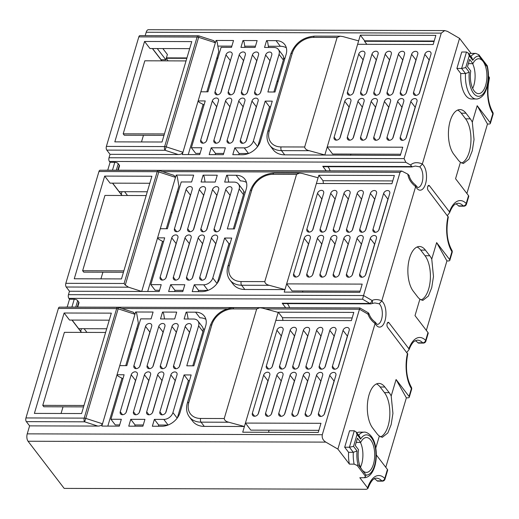 <?xml version="1.0" encoding="UTF-8"?>
<svg xmlns="http://www.w3.org/2000/svg" width="519" height="519" viewBox="0 0 519 519"><rect width="100%" height="100%" fill="white"/><g stroke="black" fill="none" stroke-linecap="round" stroke-linejoin="round"><path stroke-width="0.78" d="M426.339 330.408L446.917 260.934L448.338 260.94A2.686 1.239 -163.5 0 0 449.83 260.291A2.686 1.239 -163.5 0 0 449.616 259.539L436.641 242.6L431.756 259.085L433.482 276.497L431.724 287.688L428.383 296.057L422.803 300.43L419.897 299.132L415.012 315.617L427.987 332.556A2.686 1.239 16.5 0 1 428.201 333.308L425.872 341.178A2.686 1.239 -163.5 0 0 425.658 340.419A2.686 2.115 136.2 0 1 422.726 342.819L418.003 342.806A25.755 12.242 90.2 0 0 415.2 340.73M436.641 242.6L446.917 260.934M29.602 425.872L97.773 426.073C99.966 426.151 101.542 425.398 102.509 423.802L85.778 418.385L118.559 307.449A2.686 2.686 0 0 0 117.742 307.319L59.484 307.151A2.686 1.278 -89.8 0 0 58.394 308.422L25.95 417.944A2.686 1.278 -89.8 0 0 26.352 421.642L29.602 425.872L27.235 433.858A5.365 2.55 -89.8 0 0 28.045 441.247L64.174 488.398L366.323 489.281L367.809 488.651L367.601 487.879L359.829 477.733L364.76 477.733C373.842 476.585 377.845 461.002 375.762 447.929C373.751 433.806 365.246 431.6 364.13 432.158A22.804 10.841 90.2 0 0 363.585 432.191A22.804 10.841 90.2 0 0 358.655 435.266M376.314 454.949L387.434 469.461A2.686 1.239 16.5 0 1 387.648 470.22L384.975 479.225A2.686 1.239 -163.5 0 0 384.767 478.466A2.686 2.115 136.2 0 1 381.835 480.866A2.686 1.278 90.2 0 0 382.399 481.145A2.686 2.686 0 0 0 384.975 479.225M396.088 379.512L406.364 397.846L407.785 397.846A2.686 1.239 -163.5 0 0 409.27 397.197A2.686 1.239 -163.5 0 0 409.063 396.445L396.088 379.512L391.203 395.997A24.146 11.476 -89.8 0 0 389.192 392.662L384.864 387.018A24.146 11.476 -89.8 0 0 378.857 383.405A24.146 11.476 -89.8 0 0 367.763 400.934A24.146 11.476 -89.8 0 0 372.7 428.091L377.028 433.735A24.146 11.476 -89.8 0 0 379.344 436.044L375.782 448.053M406.844 352.42L409.056 349.566L408.868 348.736L388.926 322.701A2.686 1.278 -89.8 0 0 388.257 322.299A2.686 1.278 -89.8 0 0 387.168 323.571A2.686 1.278 -89.8 0 0 387.57 327.268L407.746 354.016M419.897 299.132A24.146 11.476 -89.8 0 1 417.581 296.823L413.254 291.178A24.146 11.476 -89.8 0 1 408.317 264.022A24.146 11.476 -89.8 0 1 419.41 246.499A24.146 11.476 -89.8 0 1 425.418 250.106L429.745 255.75A24.146 11.476 -89.8 0 1 431.756 259.085M447.397 215.515L449.616 212.654L449.428 211.83L429.479 185.796A2.686 1.278 -89.8 0 0 428.811 185.393A2.686 1.278 -89.8 0 0 427.721 186.665A2.686 1.278 -89.8 0 0 428.123 190.356L448.299 217.098C445.808 230.241 446.995 241.29 451.861 250.242A2.686 1.881 148 0 1 451.945 251.67L449.616 259.539M466.899 193.496L487.477 124.028L488.892 124.035A2.686 1.239 -163.5 0 0 490.384 123.379A2.686 1.239 -163.5 0 0 490.17 122.627L477.195 105.694L472.309 122.179A24.146 11.476 -89.8 0 0 470.298 118.845L465.978 113.2A24.146 11.476 -89.8 0 0 459.964 109.587A24.146 11.476 -89.8 0 0 448.87 127.116A24.146 11.476 -89.8 0 0 453.807 154.273L458.134 159.917A24.146 11.476 -89.8 0 0 460.45 162.226L455.565 178.711L468.54 195.644A2.686 1.239 16.5 0 1 468.754 196.403L466.425 204.265A2.686 1.239 -163.5 0 0 466.211 203.513A2.686 2.115 136.2 0 1 463.279 205.907A2.686 1.278 90.2 0 0 463.843 206.186A2.686 2.686 0 0 0 466.425 204.265M488.515 76.17L489.482 77.889C486.614 91.325 487.704 102.762 492.752 112.188A2.686 1.881 148 0 1 492.836 113.622L490.17 122.627M460.788 73.523L465.504 73.536A22.804 10.841 90.2 0 0 470.519 95.58A22.804 10.841 90.2 0 0 476.202 98.993L471.479 98.98A22.804 10.841 -89.8 0 1 465.803 95.567A22.804 10.841 -89.8 0 1 460.788 73.523L456.895 68.437L461.612 68.456L465.504 73.536L469.26 72.199L465.731 67.587L461.612 68.456L466.477 52.023L468.242 53.074L469.247 55.721L472.777 60.334L472.024 58.011L468.242 53.074M466.477 52.023L461.761 52.01L456.895 68.437M468.981 54.041A22.804 10.841 -89.8 0 1 471.064 53.392L459.549 38.367L422.304 164.134A13.416 6.377 -89.8 0 1 424.607 167.144A13.416 6.377 -89.8 0 1 426.469 178.491A13.416 6.377 -89.8 0 1 422.232 189.441A13.416 6.377 -89.8 0 1 415.7 186.431L381.744 301.046L379.207 303.771L374.789 302.947L371.76 303.596A2.686 2.686 0 0 1 370.572 303.868A2.686 1.278 90.2 0 1 369.904 303.466L362.573 299.223L363.534 295.532L400.032 172.314L401.764 171.043L407.837 174.163C408.459 178.867 411.061 183.019 415.635 186.606M344.694 447.222L349.417 447.235L353.309 452.315L357.059 450.979L353.53 446.372L357.046 434.507L356.04 431.853L354.282 430.802L349.559 430.789L344.694 447.222L348.586 452.302A22.804 10.841 -89.8 0 0 349.397 464.122L337.882 449.091L375.146 323.337L374.984 321.923C372.311 320.002 370.339 317.362 369.061 314.001A2.686 2.686 0 0 0 367.874 312.555A2.686 1.103 120.1 0 1 368.029 314.177L369.061 314.001M356.78 432.82A22.804 10.841 -89.8 0 1 358.863 432.178A22.804 10.841 -89.8 0 1 359.414 432.145L364.13 432.158M364.546 477.746L366.077 475.086A20.124 9.563 90.2 0 0 375.581 460.71A20.124 9.563 90.2 0 0 371.435 437.783A20.124 9.563 90.2 0 0 366.777 434.864A20.124 9.563 90.2 0 0 360.575 439.113L359.823 436.797L356.04 431.853M337.882 449.091L325.841 442.117C322.941 440.3 321.761 437.835 322.299 434.721L27.235 433.858M349.397 464.122L354.12 464.135L357.189 465.478L365.564 476.41M385.786 467.314L406.364 397.846M379.344 436.044L382.25 437.342L387.829 432.969L391.17 424.594L392.928 413.403L391.203 395.997M366.855 44.323L364.513 41.273L434.059 41.475M364.513 41.273L364.649 40.813L434.195 41.02M350.539 155.272L350.889 154.091M284.71 154.85L281.467 150.614A2.686 1.278 -89.8 0 1 281.064 146.922A18.781 14.065 -37.5 0 1 269.27 130.898A2.686 1.239 -163.5 0 0 267.778 131.547C266.286 136.847 266.967 141.466 269.841 145.417L273.085 149.647A21.461 16.076 142.5 0 0 284.71 154.85L400.311 155.415L402.744 147.201L327.21 146.981L358.635 40.878L360.329 35.169L435.863 35.389L433.157 44.517L357.623 44.297M269.841 145.417A21.461 16.076 -37.5 0 0 281.467 150.614L309.207 150.698L324.842 154.967L327.21 146.981L332.614 154.033L400.662 154.234M364.649 40.813L360.329 35.169M84.11 328.696L86.952 332.407M124.599 191.699L127.505 195.494M166.236 58.42L168.117 60.872M145.197 35.629L146.196 32.262A5.365 2.55 -89.8 0 1 148.369 29.719L444.543 30.582M138.826 36.881A2.686 1.278 -89.8 0 1 139.916 35.61L198.174 35.785A2.686 1.278 90.2 0 0 197.084 37.057L164.64 146.579L106.382 146.41L138.826 36.881L197.084 37.057A2.686 1.239 16.5 0 1 198.654 37.323L198.991 35.915L213.789 40.709L215.385 42.74L200.853 91.798L207.931 91.818L221.113 47.326L231.5 47.352L233.531 40.508L216.06 40.456L215.385 42.74L198.654 37.323L166.216 146.851A2.686 1.239 -163.5 0 0 164.64 146.579A2.686 1.278 90.2 0 0 165.042 150.276L166.216 146.851L182.941 152.268L182.266 154.552L199.731 154.597L201.761 147.753L191.375 147.727L205.232 100.946L198.148 100.926L200.853 91.798M118.248 170.213L119.526 165.898A2.686 1.239 16.5 0 0 119.318 165.146L118.235 163.732A2.686 1.239 16.5 0 0 114.796 162.311L110.073 162.298L109.425 161.454A2.686 1.278 -89.8 0 1 109.016 157.763L110.034 154.338L106.791 150.101A2.686 1.278 -89.8 0 1 106.382 146.41M110.073 162.298L107.738 170.187M105.746 170.258A2.686 1.278 -89.8 0 1 106.051 170.18L401.674 171.043M77.694 307.125L78.972 302.804A2.686 1.239 16.5 0 0 78.765 302.052L77.681 300.644A2.686 1.239 16.5 0 0 74.236 299.223L69.52 299.21L68.871 298.36A2.686 1.278 -89.8 0 1 68.463 294.669L69.475 291.243L66.231 287.013A2.686 1.278 -89.8 0 1 65.829 283.322L98.947 171.51A2.686 1.278 -89.8 0 1 100.037 170.238L158.295 170.407A2.686 1.278 90.2 0 0 157.205 171.679L124.086 283.491L125.267 285.08L128.55 287.195L141.713 291.457L159.177 291.509L161.208 284.665L150.821 284.633L164.679 237.858L157.594 237.838L160.3 228.71L167.378 228.73L181.235 181.948L191.621 181.981L193.652 175.137L176.181 175.085L175.506 177.368L173.91 175.351M69.52 299.21L67.185 307.092M65.193 307.164A2.686 1.278 -89.8 0 1 65.498 307.086L359.92 307.949L367.874 312.555M109.425 161.454L405.852 162.317L410.542 165.036L411.904 166.56L411.599 166.774M411.71 166.962L323.421 166.703A2.686 1.278 -89.8 0 1 322.753 166.301L326.217 170.822M410.542 165.036C413.435 162.324 417.373 161.96 422.349 163.939M411.833 166.949L415.343 166.041L419.761 166.865L422.304 164.134M407.837 174.163L409.18 175.565C409.374 177.037 410.879 181.384 415.537 185.017L415.7 186.431M330.071 170.835A10.73 5.099 90.2 0 0 328.43 167.384A10.73 5.099 90.2 0 0 327.839 166.716M371.805 303.57A2.686 1.661 64.1 0 0 372.084 300.488C374.835 299.152 378.072 299.268 381.796 300.851M375.081 323.519C371.675 320.995 369.327 317.881 368.029 314.177L359.479 309.22L322.299 434.721M122.945 378.727L118.118 376.158L117.041 374.744L101.834 426.086L119.299 426.138L121.329 419.287L110.943 419.261L124.119 374.763L117.041 374.744L119.746 365.616L126.824 365.636L140.681 318.861L151.068 318.893L153.092 312.042L135.628 311.997L134.953 314.274L133.351 312.256L118.559 307.449M320.625 416.446A3.49 2.614 142.5 0 1 318.737 415.602A3.49 2.614 142.5 0 1 318.439 413.474L329.727 375.367A3.49 2.614 142.5 0 1 333.672 372.408A3.49 2.614 142.5 0 1 335.559 373.252A3.49 2.614 142.5 0 1 335.864 375.386L324.576 413.487A3.49 2.614 142.5 0 1 320.625 416.446M325.348 366.219A3.49 2.614 142.5 0 1 321.397 369.178A3.49 2.614 142.5 0 1 319.509 368.328A3.49 2.614 142.5 0 1 319.211 366.2L329.818 330.376A3.49 2.614 142.5 0 1 333.769 327.418A3.49 2.614 142.5 0 1 335.657 328.261A3.49 2.614 142.5 0 1 335.962 330.395L325.348 366.219M311.355 413.448A3.49 2.614 142.5 0 1 307.41 416.407A3.49 2.614 142.5 0 1 305.516 415.563A3.49 2.614 142.5 0 1 305.217 413.435L316.506 375.328A3.49 2.614 142.5 0 1 320.45 372.37A3.49 2.614 142.5 0 1 322.344 373.213A3.49 2.614 142.5 0 1 322.643 375.347L311.355 413.448M298.912 366.142A3.49 2.614 142.5 0 1 294.961 369.1A3.49 2.614 142.5 0 1 293.073 368.25A3.49 2.614 142.5 0 1 292.774 366.122L303.381 330.298A3.49 2.614 142.5 0 1 307.332 327.34A3.49 2.614 142.5 0 1 309.22 328.183A3.49 2.614 142.5 0 1 309.519 330.318L298.912 366.142M284.918 413.377A3.49 2.614 142.5 0 1 280.967 416.329A3.49 2.614 142.5 0 1 279.079 415.485A3.49 2.614 142.5 0 1 278.781 413.358L290.069 375.25A3.49 2.614 142.5 0 1 294.014 372.292A3.49 2.614 142.5 0 1 295.908 373.135A3.49 2.614 142.5 0 1 296.206 375.269L284.918 413.377M312.127 366.18A3.49 2.614 142.5 0 1 308.182 369.139A3.49 2.614 142.5 0 1 306.288 368.289A3.49 2.614 142.5 0 1 305.989 366.161L316.603 330.337A3.49 2.614 142.5 0 1 320.547 327.379A3.49 2.614 142.5 0 1 322.442 328.222A3.49 2.614 142.5 0 1 322.74 330.356L312.127 366.18M294.189 416.368A3.49 2.614 142.5 0 1 292.301 415.524A3.49 2.614 142.5 0 1 291.996 413.396L303.284 375.289A3.49 2.614 142.5 0 1 307.235 372.331A3.49 2.614 142.5 0 1 309.123 373.174A3.49 2.614 142.5 0 1 309.421 375.308L298.14 413.416A3.49 2.614 142.5 0 1 294.189 416.368M285.69 366.103A3.49 2.614 142.5 0 1 281.739 369.061A3.49 2.614 142.5 0 1 279.851 368.218A3.49 2.614 142.5 0 1 279.553 366.083L290.166 330.259A3.49 2.614 142.5 0 1 294.111 327.301A3.49 2.614 142.5 0 1 295.999 328.144A3.49 2.614 142.5 0 1 296.304 330.279L285.69 366.103M267.752 416.29A3.49 2.614 142.5 0 1 265.864 415.447A3.49 2.614 142.5 0 1 265.559 413.319L276.848 375.211A3.49 2.614 142.5 0 1 280.798 372.253A3.49 2.614 142.5 0 1 282.686 373.096A3.49 2.614 142.5 0 1 282.985 375.231L271.697 413.338A3.49 2.614 142.5 0 1 267.752 416.29M272.469 366.064A3.49 2.614 142.5 0 1 268.524 369.022A3.49 2.614 142.5 0 1 266.636 368.179A3.49 2.614 142.5 0 1 266.331 366.044L276.945 330.22A3.49 2.614 142.5 0 1 280.889 327.262A3.49 2.614 142.5 0 1 282.784 328.105A3.49 2.614 142.5 0 1 283.082 330.24L272.469 366.064M258.481 413.299A3.49 2.614 142.5 0 1 254.531 416.251A3.49 2.614 142.5 0 1 252.643 415.408A3.49 2.614 142.5 0 1 252.344 413.28L263.633 375.172A3.49 2.614 142.5 0 1 267.577 372.214A3.49 2.614 142.5 0 1 269.465 373.057A3.49 2.614 142.5 0 1 269.77 375.192L258.481 413.299M154.377 419.384L163.816 419.417A8.051 6.027 -37.5 0 0 172.924 412.592L184.076 374.939L191.161 374.958L180.009 412.611A16.095 12.054 142.5 0 1 161.792 426.261L152.346 426.235L154.377 419.384L158.704 425.029L167.994 425.061M186.146 312.14L195.585 312.172A16.095 12.054 142.5 0 1 204.304 316.071A16.095 12.054 142.5 0 1 205.693 325.9L193.866 365.83L186.782 365.811L198.608 325.88A8.051 6.027 -37.5 0 0 197.921 320.963A8.051 6.027 -37.5 0 0 193.555 319.016L184.115 318.99L186.146 312.14L187.223 313.554L188.131 318.997M175.753 368.75A3.49 2.614 142.5 0 1 173.865 367.906A3.49 2.614 142.5 0 1 173.567 365.772L185.192 326.529A3.49 2.614 142.5 0 1 189.137 323.571A3.49 2.614 142.5 0 1 191.024 324.414A3.49 2.614 142.5 0 1 191.329 326.542L179.704 365.791A3.49 2.614 142.5 0 1 175.753 368.75M162.103 414.843A3.49 2.614 142.5 0 1 160.209 414A3.49 2.614 142.5 0 1 159.91 411.865L170.861 374.9A3.49 2.614 142.5 0 1 174.806 371.941A3.49 2.614 142.5 0 1 176.7 372.791A3.49 2.614 142.5 0 1 176.998 374.919L166.048 411.885A3.49 2.614 142.5 0 1 162.103 414.843M166.482 365.752A3.49 2.614 142.5 0 1 162.538 368.711A3.49 2.614 142.5 0 1 160.643 367.867A3.49 2.614 142.5 0 1 160.345 365.733L171.971 326.49A3.49 2.614 142.5 0 1 175.915 323.532A3.49 2.614 142.5 0 1 177.809 324.375A3.49 2.614 142.5 0 1 178.108 326.503L166.482 365.752M152.826 411.846A3.49 2.614 142.5 0 1 148.882 414.804A3.49 2.614 142.5 0 1 146.994 413.961A3.49 2.614 142.5 0 1 146.689 411.827L157.64 374.861A3.49 2.614 142.5 0 1 161.591 371.902A3.49 2.614 142.5 0 1 163.479 372.752A3.49 2.614 142.5 0 1 163.777 374.88L152.826 411.846M140.046 365.674A3.49 2.614 142.5 0 1 136.095 368.633A3.49 2.614 142.5 0 1 134.207 367.789A3.49 2.614 142.5 0 1 133.908 365.655L145.534 326.412A3.49 2.614 142.5 0 1 149.478 323.454A3.49 2.614 142.5 0 1 151.366 324.297A3.49 2.614 142.5 0 1 151.671 326.432L140.046 365.674M126.389 411.768A3.49 2.614 142.5 0 1 122.445 414.726A3.49 2.614 142.5 0 1 120.551 413.883A3.49 2.614 142.5 0 1 120.252 411.749L131.203 374.783A3.49 2.614 142.5 0 1 135.148 371.825A3.49 2.614 142.5 0 1 137.042 372.674A3.49 2.614 142.5 0 1 137.34 374.802L126.389 411.768M149.316 368.672A3.49 2.614 142.5 0 1 147.428 367.828A3.49 2.614 142.5 0 1 147.124 365.694L158.749 326.451A3.49 2.614 142.5 0 1 162.7 323.493A3.49 2.614 142.5 0 1 164.588 324.336A3.49 2.614 142.5 0 1 164.886 326.47L153.261 365.713A3.49 2.614 142.5 0 1 149.316 368.672M135.66 414.765A3.49 2.614 142.5 0 1 133.772 413.922A3.49 2.614 142.5 0 1 133.474 411.788L144.425 374.822A3.49 2.614 142.5 0 1 148.369 371.864A3.49 2.614 142.5 0 1 150.257 372.713A3.49 2.614 142.5 0 1 150.562 374.841L139.611 411.807A3.49 2.614 142.5 0 1 135.66 414.765M160.507 318.919L174.676 318.958L176.7 312.114L162.538 312.075L160.507 318.919M128.744 426.164L142.907 426.203L144.931 419.358L130.769 419.32L128.744 426.164M318.874 430.335L250.826 430.134L245.422 423.076L244.41 426.501L228.775 422.232C226.024 421.59 224.513 420.358 224.234 418.528L200.632 418.457A18.781 14.065 -37.5 0 1 188.838 402.439A2.686 1.239 -163.5 0 0 187.346 403.088C185.847 408.382 186.535 413.001 189.403 416.952L192.646 421.181A21.461 16.076 142.5 0 0 204.278 426.384L244.41 426.501L242.717 432.204L318.257 432.424L320.963 423.303L245.422 423.076L275.836 320.398L351.376 320.619L353.809 312.406L278.275 312.185L275.836 320.398M338.563 366.258A3.49 2.614 142.5 0 1 334.619 369.217A3.49 2.614 142.5 0 1 332.731 368.367A3.49 2.614 142.5 0 1 332.426 366.239L343.04 330.415A3.49 2.614 142.5 0 1 346.99 327.457A3.49 2.614 142.5 0 1 348.878 328.3A3.49 2.614 142.5 0 1 349.177 330.434L338.563 366.258M338.154 367.16L347.367 336.059A3.49 2.614 -37.5 0 1 347.775 335.157M272.06 366.965L281.272 335.864A3.49 2.614 -37.5 0 1 281.681 334.963M281.583 379.953A3.49 2.614 -37.5 0 0 281.175 380.855L271.288 414.24M285.275 367.004L294.487 335.903A3.49 2.614 -37.5 0 1 294.902 335.002M308.027 380.031A3.49 2.614 -37.5 0 0 307.611 380.933L297.724 414.311M311.718 367.082L320.93 335.981A3.49 2.614 -37.5 0 1 321.339 335.079M284.503 414.272L294.39 380.894A3.49 2.614 -37.5 0 1 294.805 379.992M298.496 367.043L307.709 335.942A3.49 2.614 -37.5 0 1 308.124 335.04M310.946 414.35L320.833 380.972A3.49 2.614 -37.5 0 1 321.242 380.07M324.933 367.121L334.145 336.02A3.49 2.614 -37.5 0 1 334.56 335.118M334.463 380.109A3.49 2.614 -37.5 0 0 334.048 381.011L324.161 414.389M258.066 414.201L267.953 380.816A3.49 2.614 -37.5 0 1 268.368 379.914M278.275 312.185L282.511 317.719A16.095 7.649 -89.8 0 0 282.985 320.418M269.108 430.186L268.485 432.282M352.174 317.92L282.511 317.719M299.333 173.106L274.038 173.035A2.686 1.278 -89.8 0 0 272.955 174.306A18.781 14.065 -37.5 0 0 251.696 190.226L229.392 265.527A2.686 1.239 -163.5 0 0 227.899 266.176C226.407 271.476 227.088 276.095 229.962 280.039L233.206 284.276A21.461 16.076 142.5 0 0 244.832 289.472L284.963 289.596L316.395 183.486L391.929 183.707L394.362 175.493L318.828 175.273L323 180.716A16.095 7.649 -89.8 0 0 323.493 183.512M302.843 290.977L302.493 292.158M229.962 280.039A21.461 16.076 -37.5 0 0 241.588 285.242L269.329 285.32L284.963 289.596L284.217 292.1L359.758 292.327L362.191 284.107L286.65 283.887L292.061 290.945L360.108 291.146M316.395 183.486L318.828 175.273M392.753 180.923L323 180.716M69.475 291.243L141.713 291.457L157.594 237.838L158.678 239.246L163.504 241.822M192.225 291.607L201.67 291.633A16.095 12.054 142.5 0 0 219.887 277.983L231.714 238.052L224.636 238.033L212.803 277.963A8.051 6.027 -37.5 0 1 203.695 284.788L194.255 284.762L192.225 291.607M379.123 229.346A3.49 2.614 142.5 0 1 375.172 232.304A3.49 2.614 142.5 0 1 373.284 231.461A3.49 2.614 142.5 0 1 372.986 229.333L383.593 193.503A3.49 2.614 142.5 0 1 387.544 190.551A3.49 2.614 142.5 0 1 389.432 191.394A3.49 2.614 142.5 0 1 389.73 193.522L379.123 229.346M370.378 193.464A3.49 2.614 142.5 0 1 374.322 190.512A3.49 2.614 142.5 0 1 376.21 191.355A3.49 2.614 142.5 0 1 376.515 193.483L365.901 229.307A3.49 2.614 142.5 0 1 361.951 232.265A3.49 2.614 142.5 0 1 360.063 231.422A3.49 2.614 142.5 0 1 359.764 229.294L370.378 193.464L374.699 199.114L365.486 230.209M352.68 229.268A3.49 2.614 142.5 0 1 348.736 232.227A3.49 2.614 142.5 0 1 346.848 231.383A3.49 2.614 142.5 0 1 346.543 229.255L357.156 193.431A3.49 2.614 142.5 0 1 361.101 190.473A3.49 2.614 142.5 0 1 362.995 191.316A3.49 2.614 142.5 0 1 363.294 193.444L352.68 229.268M343.935 193.392A3.49 2.614 142.5 0 1 347.886 190.434A3.49 2.614 142.5 0 1 349.774 191.277A3.49 2.614 142.5 0 1 350.072 193.405L339.465 229.229A3.49 2.614 142.5 0 1 335.514 232.188A3.49 2.614 142.5 0 1 333.626 231.344A3.49 2.614 142.5 0 1 333.328 229.216L343.935 193.392L348.262 199.037L339.05 230.131M326.243 229.19A3.49 2.614 142.5 0 1 322.299 232.149A3.49 2.614 142.5 0 1 320.405 231.305A3.49 2.614 142.5 0 1 320.106 229.177L330.72 193.353A3.49 2.614 142.5 0 1 334.664 190.395A3.49 2.614 142.5 0 1 336.559 191.239A3.49 2.614 142.5 0 1 336.857 193.366L326.243 229.19M313.022 229.151A3.49 2.614 142.5 0 1 309.077 232.11A3.49 2.614 142.5 0 1 307.19 231.266A3.49 2.614 142.5 0 1 306.885 229.139L317.498 193.315A3.49 2.614 142.5 0 1 321.449 190.356A3.49 2.614 142.5 0 1 323.337 191.2A3.49 2.614 142.5 0 1 323.635 193.328L313.022 229.151M361.86 277.256A3.49 2.614 142.5 0 1 359.965 276.413A3.49 2.614 142.5 0 1 359.667 274.279L370.281 238.455A3.49 2.614 142.5 0 1 374.225 235.503A3.49 2.614 142.5 0 1 376.119 236.346A3.49 2.614 142.5 0 1 376.418 238.474L365.804 274.298A3.49 2.614 142.5 0 1 361.86 277.256M348.638 277.217A3.49 2.614 142.5 0 1 346.75 276.374A3.49 2.614 142.5 0 1 346.445 274.246L357.059 238.416A3.49 2.614 142.5 0 1 361.01 235.464A3.49 2.614 142.5 0 1 362.898 236.307A3.49 2.614 142.5 0 1 363.196 238.435L352.583 274.259A3.49 2.614 142.5 0 1 348.638 277.217M335.417 277.178A3.49 2.614 142.5 0 1 333.529 276.335A3.49 2.614 142.5 0 1 333.23 274.207L343.844 238.377A3.49 2.614 142.5 0 1 347.788 235.425A3.49 2.614 142.5 0 1 349.676 236.268A3.49 2.614 142.5 0 1 349.981 238.396L339.368 274.22A3.49 2.614 142.5 0 1 335.417 277.178M322.202 277.14A3.49 2.614 142.5 0 1 320.307 276.296A3.49 2.614 142.5 0 1 320.009 274.168L330.622 238.344A3.49 2.614 142.5 0 1 334.567 235.386A3.49 2.614 142.5 0 1 336.461 236.229A3.49 2.614 142.5 0 1 336.76 238.357L326.146 274.181A3.49 2.614 142.5 0 1 322.202 277.14M308.98 277.101A3.49 2.614 142.5 0 1 307.092 276.257A3.49 2.614 142.5 0 1 306.794 274.129L317.401 238.305A3.49 2.614 142.5 0 1 321.352 235.347A3.49 2.614 142.5 0 1 323.24 236.19A3.49 2.614 142.5 0 1 323.538 238.318L312.931 274.142A3.49 2.614 142.5 0 1 308.98 277.101M295.765 277.062A3.49 2.614 142.5 0 1 293.871 276.218A3.49 2.614 142.5 0 1 293.572 274.09L304.186 238.266A3.49 2.614 142.5 0 1 308.13 235.308A3.49 2.614 142.5 0 1 310.018 236.151A3.49 2.614 142.5 0 1 310.323 238.279L299.71 274.103A3.49 2.614 142.5 0 1 295.765 277.062M234.419 228.924L246.246 188.994A16.095 12.054 142.5 0 0 244.864 179.159A16.095 12.054 142.5 0 0 236.139 175.26L226.699 175.234L224.669 182.078L234.114 182.104A8.051 6.027 -37.5 0 1 238.474 184.057A8.051 6.027 -37.5 0 1 239.168 188.974L227.335 228.905L234.419 228.924M201.982 280.215A3.49 2.614 142.5 0 1 200.087 279.371A3.49 2.614 142.5 0 1 199.789 277.237L211.415 237.994A3.49 2.614 142.5 0 1 215.359 235.036A3.49 2.614 142.5 0 1 217.253 235.879A3.49 2.614 142.5 0 1 217.552 238.013L205.926 277.256A3.49 2.614 142.5 0 1 201.982 280.215M216.306 231.844A3.49 2.614 142.5 0 1 214.418 230.994A3.49 2.614 142.5 0 1 214.12 228.866L225.746 189.617A3.49 2.614 142.5 0 1 229.69 186.658A3.49 2.614 142.5 0 1 231.578 187.508A3.49 2.614 142.5 0 1 231.883 189.636L220.257 228.885A3.49 2.614 142.5 0 1 216.306 231.844M198.193 237.955A3.49 2.614 142.5 0 1 202.144 234.997A3.49 2.614 142.5 0 1 204.032 235.84A3.49 2.614 142.5 0 1 204.33 237.974L192.705 277.217A3.49 2.614 142.5 0 1 188.76 280.176A3.49 2.614 142.5 0 1 186.872 279.332A3.49 2.614 142.5 0 1 186.568 277.198L198.193 237.955L202.52 243.599L192.296 278.119M212.524 189.578A3.49 2.614 142.5 0 1 216.475 186.619A3.49 2.614 142.5 0 1 218.363 187.469A3.49 2.614 142.5 0 1 218.661 189.597L207.036 228.847A3.49 2.614 142.5 0 1 203.091 231.805A3.49 2.614 142.5 0 1 201.197 230.955A3.49 2.614 142.5 0 1 200.898 228.827L212.524 189.578L216.851 195.222L206.627 229.748M171.757 237.877A3.49 2.614 142.5 0 1 175.707 234.919A3.49 2.614 142.5 0 1 177.595 235.762A3.49 2.614 142.5 0 1 177.894 237.897L166.268 277.14A3.49 2.614 142.5 0 1 162.324 280.098A3.49 2.614 142.5 0 1 160.429 279.254A3.49 2.614 142.5 0 1 160.131 277.127L171.757 237.877L176.084 243.521L165.859 278.041M186.087 189.5A3.49 2.614 142.5 0 1 190.032 186.542A3.49 2.614 142.5 0 1 191.926 187.391A3.49 2.614 142.5 0 1 192.225 189.519L180.599 228.769A3.49 2.614 142.5 0 1 176.648 231.727A3.49 2.614 142.5 0 1 174.76 230.877A3.49 2.614 142.5 0 1 174.462 228.749L186.087 189.5L190.415 195.144L180.184 229.67M175.539 280.137A3.49 2.614 142.5 0 1 173.651 279.293A3.49 2.614 142.5 0 1 173.352 277.165L184.978 237.916A3.49 2.614 142.5 0 1 188.922 234.958A3.49 2.614 142.5 0 1 190.817 235.801A3.49 2.614 142.5 0 1 191.115 237.936L179.49 277.178A3.49 2.614 142.5 0 1 175.539 280.137M189.87 231.766A3.49 2.614 142.5 0 1 187.982 230.916A3.49 2.614 142.5 0 1 187.677 228.788L199.302 189.539A3.49 2.614 142.5 0 1 203.253 186.581A3.49 2.614 142.5 0 1 205.141 187.43A3.49 2.614 142.5 0 1 205.446 189.558L193.821 228.808A3.49 2.614 142.5 0 1 189.87 231.766M168.623 291.535L182.785 291.581L184.809 284.73L170.647 284.691L168.623 291.535M201.067 182.007L215.229 182.052L217.253 175.208L203.091 175.163L201.067 182.007M150.821 284.633L155.142 290.277L159.541 290.29M174.611 291.555L174.974 290.335L183.142 290.361M198.219 291.626L198.576 290.406L207.866 290.432M217.24 283.244L228.957 243.677L230.047 243.677M233.329 228.924L243.489 194.619A8.051 6.027 142.5 0 0 242.801 189.701L238.474 184.057M189.714 242.658A3.49 2.614 -37.5 0 0 189.299 243.56L179.074 278.08M190.823 194.249A3.49 2.614 -37.5 0 0 190.415 195.144M176.492 242.62A3.49 2.614 -37.5 0 0 176.084 243.521M217.26 194.32A3.49 2.614 -37.5 0 0 216.851 195.222M202.935 242.697A3.49 2.614 -37.5 0 0 202.52 243.599M230.481 194.359A3.49 2.614 -37.5 0 0 230.066 195.261L219.842 229.787M216.151 242.736A3.49 2.614 -37.5 0 0 215.742 243.638L205.511 278.158M204.045 194.281A3.49 2.614 -37.5 0 0 203.63 195.183L193.405 229.709M205.083 182.02L204.175 176.577L203.091 175.163M245.344 192.049L243.735 192.043M178.302 191.855L177.213 191.848M147.286 191.764L119.182 191.68L112.649 183.162M176.181 175.085L177.264 176.499L178.886 186.204L166.288 228.723M228.691 182.091L227.776 176.642L226.699 175.234M246.454 182.416A16.095 12.054 -37.5 0 0 240.466 180.904L236.139 175.26M224.636 238.033L228.957 243.677M194.255 284.762L198.576 290.406M104.676 176.097L74.262 278.774L121.472 278.917L151.885 176.233L104.676 176.097L110.086 183.149L149.803 183.265M146.163 195.553L104.948 195.429L82.644 270.73L83.721 272.144L123.444 272.261M125.267 285.08L158.775 171.951L175.506 177.368L160.3 228.71M162.557 241.316L147.701 291.477M82.644 270.73L123.859 270.853M121.959 195.481L112.513 183.162M100.939 278.852L102.911 272.196M119.182 191.68L122.062 195.481M121.245 194.372L122.017 191.693M322.143 243.048A3.49 2.614 -37.5 0 0 321.728 243.949L312.516 275.044M335.358 243.087A3.49 2.614 -37.5 0 0 334.95 243.988L325.737 275.083M348.58 243.126A3.49 2.614 -37.5 0 0 348.165 244.027L338.952 275.122M361.795 243.164A3.49 2.614 -37.5 0 0 361.386 244.066L352.174 275.161M375.016 243.203A3.49 2.614 -37.5 0 0 374.601 244.105L365.395 275.2M312.613 230.053L321.825 198.959A3.49 2.614 -37.5 0 1 322.234 198.057M325.835 230.092L335.04 198.998A3.49 2.614 -37.5 0 1 335.456 198.096M348.677 198.135A3.49 2.614 -37.5 0 0 348.262 199.037M352.271 230.17L361.484 199.075A3.49 2.614 -37.5 0 1 361.892 198.174M375.114 198.213A3.49 2.614 -37.5 0 0 374.699 199.114M378.708 230.248L387.92 199.153A3.49 2.614 -37.5 0 1 388.329 198.252M308.922 243.009A3.49 2.614 -37.5 0 0 308.507 243.911L299.294 275.005M217.85 46.094L231.863 46.139M244.76 46.172L255.465 46.204M268.362 46.243L280.344 46.282A16.095 12.054 -37.5 0 1 286.332 47.793M260.441 141.077L272.267 101.14L265.19 101.121L253.356 141.051A8.051 6.027 -37.5 0 1 244.248 147.876L234.809 147.85L232.778 154.694L242.224 154.727A16.095 12.054 142.5 0 0 260.441 141.077M274.973 92.019L286.125 54.365A16.095 12.054 142.5 0 0 284.743 44.537A16.095 12.054 142.5 0 0 276.017 40.631L266.578 40.605L264.547 47.45L273.987 47.482A8.051 6.027 -37.5 0 1 278.353 49.428A8.051 6.027 -37.5 0 1 279.047 54.346L267.888 91.993L274.973 92.019M459.549 38.367L447.501 31.393L444.731 30.576L441.26 33.125L404.087 158.626L109.016 157.763M110.034 154.338L178.205 154.539C180.398 154.617 181.981 153.864 182.941 152.268L198.148 100.926L199.231 102.34L204.058 104.909M410.834 101.549A3.49 2.614 142.5 0 1 414.778 98.591A3.49 2.614 142.5 0 1 416.673 99.434A3.49 2.614 142.5 0 1 416.971 101.568L406.358 137.392A3.49 2.614 142.5 0 1 402.413 140.351A3.49 2.614 142.5 0 1 400.519 139.501A3.49 2.614 142.5 0 1 400.22 137.373L410.834 101.549L415.161 107.193A3.49 2.614 -37.5 0 1 415.57 106.291M428.772 51.355A3.49 2.614 142.5 0 1 430.66 52.205A3.49 2.614 142.5 0 1 430.965 54.333L419.676 92.44A3.49 2.614 142.5 0 1 415.725 95.399A3.49 2.614 142.5 0 1 413.838 94.549A3.49 2.614 142.5 0 1 413.539 92.421L424.827 54.313A3.49 2.614 142.5 0 1 428.772 51.355M397.612 101.51A3.49 2.614 142.5 0 1 401.563 98.552A3.49 2.614 142.5 0 1 403.451 99.395A3.49 2.614 142.5 0 1 403.75 101.529L393.143 137.353A3.49 2.614 142.5 0 1 389.192 140.312A3.49 2.614 142.5 0 1 387.304 139.462A3.49 2.614 142.5 0 1 387.005 137.334L397.612 101.51L401.94 107.154L392.727 138.255M411.606 54.274A3.49 2.614 142.5 0 1 415.55 51.316A3.49 2.614 142.5 0 1 417.445 52.166A3.49 2.614 142.5 0 1 417.743 54.294L406.455 92.401A3.49 2.614 142.5 0 1 402.51 95.36A3.49 2.614 142.5 0 1 400.616 94.51A3.49 2.614 142.5 0 1 400.318 92.382L411.606 54.274L415.933 59.919L406.04 93.303M371.176 101.432A3.49 2.614 142.5 0 1 375.12 98.474A3.49 2.614 142.5 0 1 377.015 99.317A3.49 2.614 142.5 0 1 377.313 101.452L366.699 137.275A3.49 2.614 142.5 0 1 362.755 140.234A3.49 2.614 142.5 0 1 360.867 139.39A3.49 2.614 142.5 0 1 360.562 137.256L371.176 101.432L375.503 107.076L366.291 138.177M385.169 54.197A3.49 2.614 142.5 0 1 389.114 51.245A3.49 2.614 142.5 0 1 391.002 52.088A3.49 2.614 142.5 0 1 391.307 54.216L380.018 92.324A3.49 2.614 142.5 0 1 376.067 95.282A3.49 2.614 142.5 0 1 374.18 94.439A3.49 2.614 142.5 0 1 373.881 92.304L385.169 54.197L389.49 59.841L379.603 93.225M384.397 101.471A3.49 2.614 142.5 0 1 388.342 98.513A3.49 2.614 142.5 0 1 390.23 99.356A3.49 2.614 142.5 0 1 390.535 101.49L379.921 137.314A3.49 2.614 142.5 0 1 375.977 140.273A3.49 2.614 142.5 0 1 374.082 139.423A3.49 2.614 142.5 0 1 373.784 137.295L384.397 101.471L388.718 107.115L379.506 138.216M389.289 95.321A3.49 2.614 142.5 0 1 387.401 94.471A3.49 2.614 142.5 0 1 387.096 92.343L398.384 54.236A3.49 2.614 142.5 0 1 402.335 51.277A3.49 2.614 142.5 0 1 404.223 52.127A3.49 2.614 142.5 0 1 404.522 54.255L393.233 92.363A3.49 2.614 142.5 0 1 389.289 95.321M357.954 101.393A3.49 2.614 142.5 0 1 361.905 98.435A3.49 2.614 142.5 0 1 363.793 99.278A3.49 2.614 142.5 0 1 364.091 101.413L353.484 137.237A3.49 2.614 142.5 0 1 349.534 140.195A3.49 2.614 142.5 0 1 347.646 139.352A3.49 2.614 142.5 0 1 347.347 137.217L357.954 101.393L362.281 107.037L353.069 138.138M362.852 95.243A3.49 2.614 142.5 0 1 360.958 94.4A3.49 2.614 142.5 0 1 360.66 92.265L371.948 54.158A3.49 2.614 142.5 0 1 375.899 51.206A3.49 2.614 142.5 0 1 377.787 52.049A3.49 2.614 142.5 0 1 378.085 54.177L366.797 92.285A3.49 2.614 142.5 0 1 362.852 95.243M344.739 101.354A3.49 2.614 142.5 0 1 348.684 98.396A3.49 2.614 142.5 0 1 350.578 99.246A3.49 2.614 142.5 0 1 350.876 101.374L340.263 137.198A3.49 2.614 142.5 0 1 336.318 140.156A3.49 2.614 142.5 0 1 334.424 139.313A3.49 2.614 142.5 0 1 334.126 137.178L344.739 101.354L349.066 106.998L339.854 138.099M358.726 54.119A3.49 2.614 142.5 0 1 362.677 51.167A3.49 2.614 142.5 0 1 364.565 52.01A3.49 2.614 142.5 0 1 364.863 54.138L353.582 92.246A3.49 2.614 142.5 0 1 349.631 95.204A3.49 2.614 142.5 0 1 347.743 94.361A3.49 2.614 142.5 0 1 347.445 92.226L358.726 54.119L363.053 59.769L353.167 93.148M242.535 143.309A3.49 2.614 142.5 0 1 240.641 142.459A3.49 2.614 142.5 0 1 240.342 140.331L251.968 101.082A3.49 2.614 142.5 0 1 255.919 98.123A3.49 2.614 142.5 0 1 257.807 98.973A3.49 2.614 142.5 0 1 258.105 101.101L246.48 140.351A3.49 2.614 142.5 0 1 242.535 143.309M256.86 94.932A3.49 2.614 142.5 0 1 254.972 94.088A3.49 2.614 142.5 0 1 254.673 91.954L265.624 54.988A3.49 2.614 142.5 0 1 269.569 52.036A3.49 2.614 142.5 0 1 271.456 52.88A3.49 2.614 142.5 0 1 271.761 55.008L260.81 91.973A3.49 2.614 142.5 0 1 256.86 94.932M238.746 101.043A3.49 2.614 142.5 0 1 242.697 98.085A3.49 2.614 142.5 0 1 244.585 98.934A3.49 2.614 142.5 0 1 244.89 101.062L233.265 140.312A3.49 2.614 142.5 0 1 229.314 143.27A3.49 2.614 142.5 0 1 227.426 142.42A3.49 2.614 142.5 0 1 227.121 140.292L238.746 101.043L243.074 106.687L232.849 141.213M252.403 54.956A3.49 2.614 142.5 0 1 256.347 51.997A3.49 2.614 142.5 0 1 258.241 52.841A3.49 2.614 142.5 0 1 258.54 54.969L247.589 91.934A3.49 2.614 142.5 0 1 243.645 94.893A3.49 2.614 142.5 0 1 241.75 94.049A3.49 2.614 142.5 0 1 241.452 91.915L252.403 54.956L256.73 60.6L247.18 92.836M212.31 100.965A3.49 2.614 142.5 0 1 216.261 98.013A3.49 2.614 142.5 0 1 218.149 98.857A3.49 2.614 142.5 0 1 218.447 100.984L206.822 140.234A3.49 2.614 142.5 0 1 202.877 143.192A3.49 2.614 142.5 0 1 200.989 142.342A3.49 2.614 142.5 0 1 200.684 140.214L212.31 100.965L216.637 106.616L206.413 141.136M225.966 54.878A3.49 2.614 142.5 0 1 229.911 51.919A3.49 2.614 142.5 0 1 231.805 52.763A3.49 2.614 142.5 0 1 232.103 54.891L221.152 91.857A3.49 2.614 142.5 0 1 217.208 94.815A3.49 2.614 142.5 0 1 215.314 93.971A3.49 2.614 142.5 0 1 215.015 91.844L225.966 54.878L230.293 60.522L220.737 92.758M216.092 143.231A3.49 2.614 142.5 0 1 214.204 142.381A3.49 2.614 142.5 0 1 213.906 140.253L225.531 101.004A3.49 2.614 142.5 0 1 229.476 98.052A3.49 2.614 142.5 0 1 231.37 98.895A3.49 2.614 142.5 0 1 231.669 101.023L220.043 140.273A3.49 2.614 142.5 0 1 216.092 143.231M230.423 94.854A3.49 2.614 142.5 0 1 228.535 94.01A3.49 2.614 142.5 0 1 228.237 91.876L239.181 54.917A3.49 2.614 142.5 0 1 243.132 51.958A3.49 2.614 142.5 0 1 245.02 52.802A3.49 2.614 142.5 0 1 245.318 54.93L234.374 91.895A3.49 2.614 142.5 0 1 230.423 94.854M240.939 47.385L255.108 47.424L257.132 40.579L242.97 40.534L240.939 47.385M209.176 154.63L223.339 154.668L225.363 147.824L211.201 147.785L209.176 154.63M144.554 41.468L191.764 41.604L162.025 142.005L114.816 141.869L144.554 41.468L149.965 48.526L189.682 48.643M186.042 60.924L144.827 60.801L123.198 133.824L124.281 135.232L163.998 135.349M206.841 91.818L218.765 51.576L217.143 41.87L216.06 40.456M188.254 154.565L203.117 104.41M191.375 147.727L195.702 153.371L200.094 153.384M215.164 154.643L215.528 153.429L223.702 153.449M238.772 154.714L239.136 153.494L248.426 153.52M257.794 146.339L269.51 106.765L270.6 106.771M273.883 92.012L283.368 59.99A8.051 6.027 142.5 0 0 282.673 55.072L278.353 49.428M270.36 59.737A3.49 2.614 -37.5 0 0 269.945 60.639L260.395 92.875M243.489 105.792A3.49 2.614 -37.5 0 0 243.074 106.687M257.139 59.698A3.49 2.614 -37.5 0 0 256.73 60.6M217.052 105.714A3.49 2.614 -37.5 0 0 216.637 106.616M230.702 59.62A3.49 2.614 -37.5 0 0 230.293 60.522M230.267 105.753A3.49 2.614 -37.5 0 0 229.859 106.655L219.628 141.174M243.924 59.659A3.49 2.614 -37.5 0 0 243.508 60.561L233.959 92.797M256.704 105.831A3.49 2.614 -37.5 0 0 256.295 106.726L246.071 141.252M211.201 147.785L215.528 153.429M234.809 147.85L239.136 153.494M265.19 101.121L269.51 106.765M268.57 47.463L267.655 42.02L266.578 40.605M157.251 48.546L165.84 59.756L167.397 54.508L162.843 48.559M152.528 48.533L161.117 59.743L165.84 59.756M244.962 47.391L244.053 41.948L242.97 40.534M141.492 141.947L143.465 135.29M161.117 59.743L161.941 60.853M161.831 60.853L152.391 48.533M123.198 133.824L164.413 133.941M405.949 138.294L415.161 107.193M349.475 106.097A3.49 2.614 -37.5 0 0 349.066 106.998M376.684 58.907A3.49 2.614 -37.5 0 0 376.275 59.808L366.388 93.186M362.697 106.136A3.49 2.614 -37.5 0 0 362.281 107.037M403.127 58.984A3.49 2.614 -37.5 0 0 402.712 59.88L392.825 93.264M389.133 106.213A3.49 2.614 -37.5 0 0 388.718 107.115M389.905 58.945A3.49 2.614 -37.5 0 0 389.49 59.841M375.912 106.174A3.49 2.614 -37.5 0 0 375.503 107.076M416.342 59.017A3.49 2.614 -37.5 0 0 415.933 59.919M402.355 106.252A3.49 2.614 -37.5 0 0 401.94 107.154M419.261 93.342L429.148 59.957A3.49 2.614 -37.5 0 1 429.563 59.056M363.469 58.868A3.49 2.614 -37.5 0 0 363.053 59.769M309.207 150.698C306.463 150.056 304.945 148.823 304.666 146.994L337.11 37.465L340.159 36.194L343.001 36.602L358.635 40.878M476.202 98.993C476.805 99.356 482.359 98.286 485.252 91.915C488.755 84.013 489.423 75.294 487.25 65.757L478.855 54.755L475.78 53.412L471.064 53.392M477.195 105.694L487.477 124.028M460.45 162.226L463.357 163.524L468.936 159.151L472.277 150.776L474.035 139.592L472.309 122.179M463.843 206.186L459.12 206.173A2.686 1.278 -89.8 0 1 458.556 205.894A25.755 12.242 90.2 0 0 455.753 203.818M461.599 163.083A24.146 11.476 90.2 0 0 470.772 143.75A24.146 11.476 90.2 0 0 465.582 118.832L461.255 113.181A24.146 11.476 90.2 0 0 457.602 110.099M472.692 88.418A17.438 8.291 90.2 0 0 474.716 81.399A17.438 8.291 90.2 0 0 472.627 63.649M472.893 63.649A17.438 8.291 -89.8 0 1 478.68 58.751A17.438 8.291 -89.8 0 1 483.02 61.359A17.438 8.291 -89.8 0 1 486.588 80.97A17.438 8.291 -89.8 0 1 478.576 93.634A17.438 8.291 -89.8 0 1 474.236 91.026A17.438 8.291 -89.8 0 1 470.733 70.954L467.489 66.717L469.65 59.419L472.893 63.649L468.404 63.636M478.855 54.755L478.972 56.078L487.069 66.64L487.231 65.686M405.852 162.317L404.087 158.626M170.647 284.691L174.974 290.335M269.329 285.32C266.584 284.684 265.073 283.445 264.787 281.616L296.557 174.371L299.606 173.099L302.447 173.515L318.082 177.783M370.572 303.868L282.868 303.609A2.686 1.278 -89.8 0 1 282.2 303.213L285.664 307.735M68.463 294.669L363.534 295.532L372.084 300.488A2.686 1.103 120.1 0 1 369.904 303.466L282.2 303.213M289.518 307.741A10.73 5.099 90.2 0 0 287.876 304.29A10.73 5.099 90.2 0 0 287.279 303.621M359.868 308.351L359.479 309.22L265.52 308.948M61.06 413.481L63.033 406.825M106.706 328.761L78.7 328.683L81.509 332.387M80.685 331.278L81.457 328.689M64.122 313.002L34.384 413.403L81.593 413.539L111.332 313.145L64.122 313.002L69.533 320.061L109.25 320.178M81.399 332.387L71.959 320.067M105.61 332.458L64.395 332.342L42.766 405.358L43.843 406.766L83.565 406.883M135.628 311.997L136.711 313.405L138.333 323.116L125.734 365.636M122.004 378.228L107.822 426.099M58.394 308.422L116.652 308.591A2.686 1.239 16.5 0 1 118.222 308.857L134.953 314.274L119.746 365.616M110.943 419.261L115.263 424.905L119.662 424.918M134.732 426.183L135.096 424.964L143.263 424.99M158.34 426.248L158.704 425.029M177.362 417.873L188.403 380.583L189.493 380.589M192.776 365.83L202.935 331.524A8.051 6.027 142.5 0 0 202.241 326.607L197.921 320.963M163.491 331.193A3.49 2.614 -37.5 0 0 163.076 332.095L152.852 366.615M125.981 412.67L135.53 380.427A3.49 2.614 -37.5 0 1 135.939 379.532M139.63 366.576L149.855 332.056A3.49 2.614 -37.5 0 1 150.27 331.154M152.417 412.748L161.967 380.505A3.49 2.614 -37.5 0 1 162.376 379.603M166.067 366.654L176.298 332.134A3.49 2.614 -37.5 0 1 176.707 331.232M175.597 379.642A3.49 2.614 -37.5 0 0 175.188 380.544L165.639 412.787M189.928 331.271A3.49 2.614 -37.5 0 0 189.513 332.173L179.289 366.693M149.161 379.571A3.49 2.614 -37.5 0 0 148.745 380.466L139.196 412.709M130.769 419.32L135.096 424.964M184.076 374.939L188.403 380.583M205.9 319.328A16.095 12.054 -37.5 0 0 199.912 317.816L195.585 312.172M382.399 481.145L377.676 481.132A2.686 1.278 -89.8 0 1 377.112 480.854A25.755 12.242 90.2 0 0 374.309 478.778M360.491 467.204A17.438 8.291 90.2 0 0 362.515 460.178A17.438 8.291 90.2 0 0 360.426 442.428M356.203 442.422L360.699 442.435L357.455 438.198L355.288 445.503L358.532 449.733A17.438 8.291 -89.8 0 0 362.035 469.805L357.987 464.524L357.189 465.478M360.699 442.435A17.438 8.291 -89.8 0 1 366.479 437.536A17.438 8.291 -89.8 0 1 370.819 440.144A17.438 8.291 -89.8 0 1 372.155 467.515A17.438 8.291 -89.8 0 1 366.375 472.413A17.438 8.291 -89.8 0 1 362.035 469.805L366.077 475.086M354.12 464.135A22.804 10.841 90.2 0 1 353.309 452.315L348.586 452.302M353.53 446.372L349.417 447.235L354.282 430.802M204.758 329.046L203.189 329.046M137.723 328.851L136.633 328.851M72.096 320.067L78.7 328.683M164.529 318.932L163.621 313.482L162.538 312.075M42.766 405.358L83.981 405.475M224.234 418.528L256.678 309L259.727 307.728L262.569 308.143L278.203 312.412M407.746 354.003C405.255 367.147 406.442 378.195 411.308 387.148A2.686 1.881 148 0 1 411.392 388.575L409.063 396.445M409.063 349.566C411.859 342.598 414.123 341.437 414.72 341.015L417.321 340.146A25.755 12.242 -89.8 0 1 422.726 342.819A2.686 1.278 90.2 0 0 423.29 343.098L418.567 343.085A2.686 1.278 -89.8 0 1 418.003 342.806M380.485 436.901A24.146 11.476 90.2 0 0 389.665 417.568A24.146 11.476 90.2 0 0 384.469 392.643L380.148 386.999A24.146 11.476 90.2 0 0 376.489 383.917M421.045 299.988A24.146 11.476 90.2 0 0 430.219 280.656A24.146 11.476 90.2 0 0 425.022 255.737L420.701 250.093A24.146 11.476 90.2 0 0 417.049 247.005M367.601 487.879A28.441 13.52 -89.8 0 1 384.767 478.466L387.434 469.461M409.27 397.197L411.606 389.334A2.686 1.239 16.5 0 0 411.392 388.575A28.441 13.52 -89.8 0 1 407.519 353.303M408.868 348.736A28.441 13.52 -89.8 0 1 425.658 340.419L427.987 332.556M451.822 250.177A2.686 2.686 0 0 1 452.159 252.422A2.686 1.239 16.5 0 0 451.945 251.67A28.441 13.52 -89.8 0 1 448.072 216.391M449.428 211.83A28.441 13.52 -89.8 0 1 466.211 203.513L468.54 195.644M490.384 123.379L493.05 114.375A2.686 1.239 16.5 0 0 492.836 113.622A28.441 13.52 -89.8 0 1 489.268 77.149M381.744 301.046A13.416 6.377 -89.8 0 1 385.954 312.594A13.416 6.377 -89.8 0 1 382.646 325.445A13.416 6.377 -89.8 0 1 377.449 326.347A13.416 6.377 -89.8 0 1 375.146 323.337M28.045 441.247L325.841 442.117M367.802 488.664C370.728 481.353 373.602 477.863 376.431 478.194A25.755 12.242 -89.8 0 1 381.835 480.866L377.112 480.854M411.904 166.56L322.753 166.301M419.761 166.865A10.73 5.099 -89.8 0 1 420.494 167.65A10.73 5.099 -89.8 0 1 422.849 178.14A10.73 5.099 -89.8 0 1 417.756 187.508L415.771 185.289M119.318 165.146L117.813 170.213M116.314 170.213L118.235 163.732M114.796 162.311L112.461 170.2M379.207 303.771A10.73 5.099 -89.8 0 1 379.94 304.562A10.73 5.099 -89.8 0 1 379.674 323.09A10.73 5.099 -89.8 0 1 377.203 324.42L375.211 322.195M121.887 308.526L227.082 308.837M334.71 369.21L332.426 366.239M343.04 330.415L347.367 336.059M254.621 416.251L252.344 413.28M263.633 375.172L267.953 380.816M268.615 369.022L266.331 366.044M276.945 330.22L281.272 335.864M276.848 375.211L281.175 380.855M267.843 416.29L265.559 413.319M281.83 369.061L279.553 366.083M290.166 330.259L294.487 335.903M303.284 375.289L307.611 380.933M294.279 416.368L291.996 413.396M308.267 369.139L305.989 366.161M316.603 330.337L320.93 335.981M281.058 416.329L278.781 413.358M290.069 375.25L294.39 380.894M295.052 369.1L292.774 366.122M303.381 330.298L307.709 335.942M307.495 416.407L305.217 413.435M316.506 375.328L320.833 380.972M321.488 369.171L319.211 366.2M329.818 330.376L334.145 336.02M329.727 375.367L334.048 381.011M320.716 416.446L318.439 413.474M198.745 349.365L197.655 349.365M131.703 349.17L130.613 349.164M305.71 343.189A10.464 4.976 -89.8 0 1 305.73 342.631M162.447 171.62L400.032 172.314M199.302 189.539L203.63 195.183M189.96 231.759L187.677 228.788M184.978 237.916L189.299 243.56M175.63 280.137L173.352 277.165M176.739 231.721L174.462 228.749M162.408 280.098L160.131 277.127M203.176 231.798L200.898 228.827M188.851 280.176L186.568 277.198M225.746 189.617L230.066 195.261M216.397 231.837L214.12 228.866M211.415 237.994L215.742 243.638M202.066 280.215L199.789 277.237M239.168 188.974L243.489 194.619M217.046 283.504L212.803 277.963M203.695 284.788L207.983 290.387M66.231 287.013L128.55 287.195M124.086 283.491L65.829 283.322M98.947 171.51L157.205 171.679A2.686 1.239 16.5 0 1 158.775 171.951L159.112 170.537L173.91 175.331M304.186 238.266L308.507 243.911M295.849 277.062L293.572 274.09M317.401 238.305L321.728 243.949M309.071 277.101L306.794 274.129M330.622 238.344L334.95 243.988M322.286 277.14L320.009 274.168M343.844 238.377L348.165 244.027M335.508 277.178L333.23 274.207M357.059 238.416L361.386 244.066M348.729 277.217L346.445 274.246M370.281 238.455L374.601 244.105M361.944 277.256L359.667 274.279M309.168 232.11L306.885 229.139M317.498 193.315L321.825 198.959M322.383 232.149L320.106 229.177M330.72 193.353L335.04 198.998M335.605 232.188L333.328 229.216M348.826 232.227L346.543 229.255M357.156 193.431L361.484 199.075M362.041 232.265L359.764 229.294M375.263 232.304L372.986 229.333M383.593 193.503L387.92 199.153M239.298 212.459L238.208 212.453M172.256 212.258L171.166 212.258M346.264 206.277A10.464 4.976 -89.8 0 1 346.283 205.719M146.196 32.262L441.26 33.125M251.968 101.082L256.295 106.726M242.62 143.302L240.342 140.331M265.624 54.988L269.945 60.639M256.95 94.932L254.673 91.954M229.404 143.263L227.121 140.292M243.735 94.893L241.452 91.915M202.968 143.192L200.684 140.214M217.292 94.815L215.015 91.844M225.531 101.004L229.859 106.655M216.183 143.231L213.906 140.253M239.181 54.917L243.508 60.561M230.514 94.854L228.237 91.876M244.248 147.876L248.543 153.475M257.606 146.592L253.356 141.051M279.047 54.346L283.368 59.99M276.017 40.631L280.344 46.282M284.983 58.219L283.653 58.212M217.948 58.024L216.858 58.018M186.931 57.933L166.398 57.869M178.205 154.539L165.042 150.276L106.791 150.101M402.497 140.344L400.22 137.373M349.722 95.204L347.445 92.226M336.403 140.156L334.126 137.178M371.948 54.158L376.275 59.808M362.937 95.243L360.66 92.265M349.624 140.195L347.347 137.217M398.384 54.236L402.712 59.88M389.38 95.321L387.096 92.343M376.061 140.273L373.784 137.295M376.158 95.282L373.881 92.304M362.846 140.234L360.562 137.256M402.595 95.36L400.318 92.382M389.282 140.312L387.005 137.334M415.816 95.399L413.539 92.421M424.827 54.313L429.148 59.957M304.666 146.994L281.064 146.922M269.27 130.898L292.249 53.321A18.781 14.065 -37.5 0 1 313.508 37.394L337.11 37.465M313.508 37.394A2.686 1.278 -89.8 0 1 314.598 36.122L339.887 36.2M314.598 36.122C302.986 37.109 295.045 43.058 290.757 53.97A2.686 1.239 16.5 0 1 292.249 53.321M278.203 81.1L277.114 81.1M211.168 80.906L210.078 80.906M449.616 212.654C452.412 205.686 454.683 204.531 455.273 204.11L457.875 203.24A25.755 12.242 -89.8 0 1 463.279 205.907L458.556 205.894M427.851 186.289A2.686 2.011 142.5 0 1 429.479 185.796M470.298 118.845L465.582 118.832M461.255 113.181L465.978 113.2M478.972 56.078A20.124 9.563 90.2 0 0 472.777 60.334M465.731 67.587L469.247 55.721M469.26 72.199A20.124 9.563 90.2 0 0 473.613 93.381A20.124 9.563 90.2 0 0 487.99 80.186A20.124 9.563 90.2 0 0 487.069 66.64M475.78 53.412A22.804 10.841 90.2 0 0 470.85 56.48M272.955 174.306L296.557 174.371M264.787 281.616L241.186 281.551A18.781 14.065 -37.5 0 1 229.392 265.527M227.899 266.176L250.203 190.875A2.686 1.239 16.5 0 1 251.696 190.226M244.832 289.472L241.588 285.242A2.686 1.278 -89.8 0 1 241.186 281.551M68.871 298.36L362.573 299.223M78.765 302.052L77.26 307.125M75.761 307.118L77.681 300.644M74.236 299.223L71.901 307.105M117.742 307.319A2.686 1.278 90.2 0 0 116.652 308.591L84.208 418.119L25.95 417.944M144.425 374.822L148.745 380.466M135.751 414.765L133.474 411.788M158.749 326.451L163.076 332.095M149.407 368.672L147.124 365.694M122.529 414.726L120.252 411.749M131.203 374.783L135.53 380.427M136.186 368.633L133.908 365.655M145.534 326.412L149.855 332.056M148.972 414.804L146.689 411.827M157.64 374.861L161.967 380.505M162.622 368.711L160.345 365.733M171.971 326.49L176.298 332.134M170.861 374.9L175.188 380.544M162.188 414.843L159.91 411.865M185.192 326.529L189.513 332.173M175.844 368.75L173.567 365.772M163.816 419.417L168.111 425.016M177.174 418.126L172.924 412.592M357.046 434.507L360.575 439.113M357.059 450.979A20.124 9.563 90.2 0 0 357.987 464.524M198.608 325.88L202.935 331.524M26.352 421.642L84.61 421.811L85.778 418.385A2.686 1.239 -163.5 0 0 84.208 418.119A2.686 1.278 90.2 0 0 84.61 421.811L97.773 426.073M256.678 309L233.076 308.928A2.686 1.278 -89.8 0 1 234.16 307.657L259.455 307.735M188.838 402.439L211.817 324.855A18.781 14.065 -37.5 0 1 233.076 308.928M204.278 426.384L201.035 422.148A2.686 1.278 -89.8 0 1 200.632 418.457M189.403 416.952A21.461 16.076 -37.5 0 0 201.035 422.148L228.775 422.232M234.16 307.657C222.554 308.643 214.613 314.592 210.325 325.504A2.686 1.239 16.5 0 1 211.817 324.855M387.297 323.201A2.686 2.011 142.5 0 1 388.926 322.701M389.192 392.662L384.469 392.643M380.148 386.999L384.864 387.018M429.745 255.75L425.022 255.737M420.701 250.093L425.418 250.106M130.496 349.566L131.586 349.566M197.538 349.761L198.621 349.767M171.049 212.654L172.139 212.66M238.091 212.855L239.181 212.855M198.991 35.915A2.686 2.686 0 0 0 198.174 35.785M166.281 58.271L186.814 58.329M216.734 58.42L217.824 58.42M283.634 58.615L284.866 58.615M290.757 53.97L267.778 131.547M209.961 81.301L211.045 81.308M276.997 81.496L278.087 81.502M452.159 252.422L449.83 260.291M493.05 114.375A2.686 2.686 0 0 0 492.713 112.13M159.112 170.537A2.686 2.686 0 0 0 158.295 170.407M274.038 173.035C262.432 174.014 254.492 179.963 250.203 190.875M210.325 325.504L187.346 403.088M423.29 343.098A2.686 2.686 0 0 0 425.872 341.178M411.606 389.334A2.686 2.686 0 0 0 411.269 387.09"/></g></svg>
